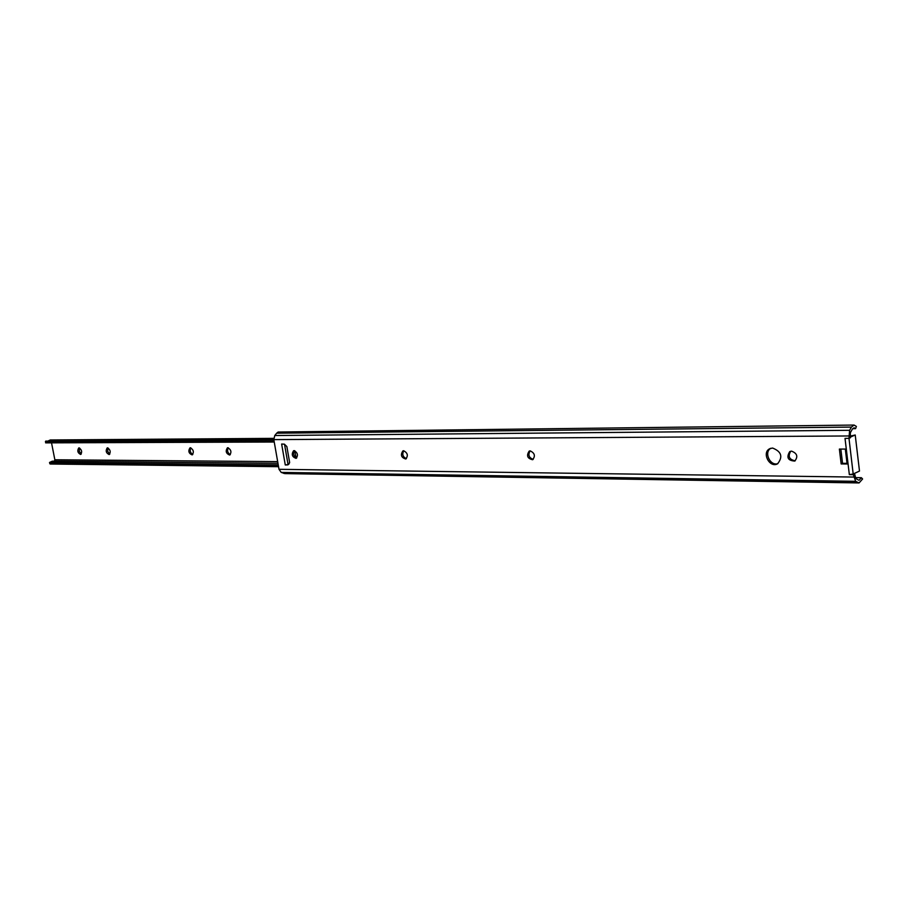 <?xml version="1.0" encoding="UTF-8"?>
<svg xmlns="http://www.w3.org/2000/svg" width="908" height="908" viewBox="0 0 908 908"><rect width="100%" height="100%" fill="white"/><g stroke="black" fill="none" stroke-linecap="round" stroke-linejoin="round"><path stroke-width="1.36" d="M289.641 462.535L288.823 464.226M294.805 450.765L296.019 457.768M228.226 447.78C226.921 450.674 227.613 452.967 230.292 454.658M227.874 447.746C231.177 449.755 231.767 452.195 229.667 455.056C226.058 453.58 225.309 451.163 227.42 447.814L227.874 447.746M107.995 447.939L107.7 451.389L109.777 454.159M107.541 447.86C110.39 449.755 110.935 452.002 109.176 454.579C106.1 453.092 105.442 450.867 107.212 447.905L107.541 447.86M79.541 447.984L79.28 451.321L81.266 454.034M79.064 447.882C81.811 449.755 82.344 451.957 80.664 454.465C77.702 452.979 77.078 450.799 78.758 447.928L79.064 447.882M190.805 447.826C189.602 450.595 190.26 452.82 192.768 454.511M190.408 447.78C193.563 449.755 194.153 452.139 192.156 454.908C188.716 453.421 187.99 451.06 189.999 447.848L190.408 447.78M276.168 453.013L275.635 450.016M273.739 438.36L50.246 439.971L48.033 441.095M855.177 477.619L861.374 477.71L862.6 478.981L859.07 482.942L284.84 473.601L281.219 472.41L279.017 469.311L273.819 439.62L45.706 441.106L45.638 442.866L274.239 442.014M273.944 440.335L45.4 441.674M274.193 441.742L45.638 442.866M51.574 443.07L54.855 459.766L54.378 461.185M277.962 463.296L52.324 461.162L49.509 462.478L50.224 464.022L278.563 466.689M278.245 464.885L49.509 462.478M278.484 466.281L49.736 463.659M530.227 450.89C534.778 453.092 535.572 456.043 532.61 459.72C527.366 458.517 526.231 455.646 529.228 451.072L530.227 450.89M530.113 450.89C527.866 454.897 528.887 457.723 533.189 459.38M294.135 450.64C297.733 452.729 298.369 455.305 296.065 458.37C292.081 456.906 291.264 454.363 293.579 450.731L294.135 450.64M294.419 450.663C292.909 453.807 293.67 456.247 296.689 457.984M403.651 450.754C407.681 452.91 408.384 455.657 405.762 459.005C401.223 457.632 400.269 454.919 402.914 450.89L403.651 450.754M403.765 450.765C401.915 454.284 402.789 456.917 406.387 458.642M791.583 451.151C797.201 453.353 798.257 456.656 794.75 461.071C787.894 460.606 786.226 457.439 789.756 451.582L791.583 451.151M790.743 451.231C787.713 456.372 789.188 459.561 795.17 460.821M854.076 425.058L278.154 432.026L276.668 433.207L851.409 427.089L854.076 425.058L856.392 426.431L855.574 428.644L854.11 427.793L852.374 429.109L850.353 432.707L850.376 437.758L848.991 438.36L849.604 430.301L851.409 427.089M852.657 428.678L855.574 428.644M859.07 482.942L855.665 481.319L853.304 474.668L849.343 474.623L845.019 438.382L848.991 438.36L853.191 474.01L859.49 471.07L855.222 435L850.297 437.145M772.583 448.041C781.459 451.56 783.127 456.815 777.577 463.806C769.564 468.403 761.403 452.456 769.814 448.688L772.583 448.041M770.915 448.268C763.549 452.025 770.029 466.337 777.872 463.636M850.183 436.135L855.222 435M853.304 474.668L854.678 474.033L853.191 474.01L849.343 474.623M845.303 449.074L847.085 463.988L841.16 463.943L839.378 449.074L845.303 449.074M840.842 449.074L842.545 463.318L847.005 463.341M841.16 463.943L842.545 463.318M854.678 474.033L855.801 478.539L858.4 480.026L859.116 480.219L861.374 477.71M284.522 444.25L288.052 464.521L285.282 464.975L281.639 444.035L284.397 444.171L286.86 446.566L289.629 462.478L287.995 464.851L285.282 464.975M848.696 435.965L273.819 439.62L274.772 435.522L276.668 433.207M273.762 439.211L48.533 440.709M277.678 461.627L54.855 459.766M283.693 473.374L857.992 482.636M279.017 469.311L853.588 477.052M274.772 435.522L849.604 430.301M281.219 472.41L855.665 481.319M770.563 448.37L769.814 448.688"/></g></svg>
